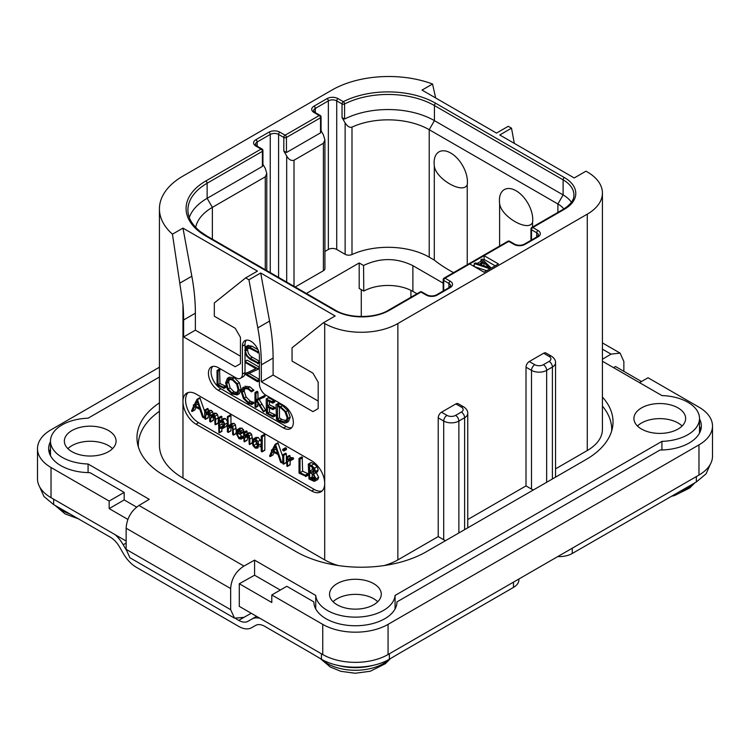 <?xml version="1.0" encoding="UTF-8"?>
<svg xmlns="http://www.w3.org/2000/svg" width="750" height="750" viewBox="0 0 750 750"><rect width="100%" height="100%" fill="white"/><g stroke="black" fill="none" stroke-linecap="round" stroke-linejoin="round"><path stroke-width="1.12" d="M699.506 418.95A41.569 24 180 0 1 701.353 426.019A41.569 24 180 0 1 660.019 450.019L396.975 601.884A41.569 24 180 0 1 355.406 625.753A41.569 24 180 0 1 313.837 601.884L286.819 586.294L271.8 594.966L271.8 602.503L239.288 583.734L239.288 606.366L322.744 654.544A46.191 26.663 180 0 0 388.059 654.544L698.972 475.05A46.191 26.663 180 0 0 712.5 456.188L712.5 426.019A46.191 26.663 0 0 0 698.972 407.166L648.028 377.756L639.534 382.65M51.028 467.503L51.028 497.672A46.191 26.663 180 0 1 37.5 478.819L37.5 448.65A46.191 26.663 0 0 0 51.028 467.503L109.162 501.066L109.162 508.603L127.941 519.45M51.028 497.672L126.141 541.041M159.431 377.016L88.078 418.209A39.722 22.931 0 0 0 50.494 441.103A39.722 22.931 0 0 0 88.078 464.006L149.25 499.322L138.975 505.462C131.072 510.947 126.797 518.541 126.141 528.216L230.653 588.553L230.653 609.675L234.544 618.169L243.938 617.344L251.25 613.266M234.544 618.169L129.9 557.756L126.141 549.338L126.141 528.216M159.431 367.209L51.028 429.797A46.191 26.663 0 0 0 37.5 448.65M613.594 367.678L615.516 366.525L641.494 381.525M602.428 359.259L611.025 354.122L602.428 349.163M623.859 371.344L623.859 361.537L620.1 353.119L611.025 354.122M271.8 594.966L322.744 624.375A46.191 26.663 0 0 0 388.059 624.375L698.972 444.881A46.191 26.663 0 0 0 712.5 426.019M239.288 583.734L254.578 575.212L254.578 560.128L243.938 566.062C235.753 571.388 231.328 578.888 230.653 588.553M254.578 560.128L315.741 595.444A39.722 22.931 0 0 0 355.406 617.137A39.722 22.931 0 0 0 395.072 595.444L661.922 441.375A39.722 22.931 0 0 0 699.506 418.481A39.722 22.931 0 0 0 661.922 395.578L602.428 361.238M602.428 397.069A92.372 53.334 180 0 1 613.031 421.875A92.372 53.334 180 0 1 585.975 459.581L426.6 551.597A92.372 53.334 180 0 1 295.969 551.597L164.025 475.425A92.372 53.334 180 0 1 136.969 437.709A92.372 53.334 180 0 1 159.431 402.853M337.116 604.772A25.866 14.934 0 0 0 365.306 608.006A25.866 14.934 0 0 0 381.272 594.206A25.866 14.934 0 0 0 373.697 583.65A25.866 14.934 0 0 0 345.506 580.416A25.866 14.934 0 0 0 329.541 594.206A25.866 14.934 0 0 0 337.116 604.772M71.925 451.669A25.866 14.934 0 0 0 100.116 454.903A25.866 14.934 0 0 0 116.081 441.103A25.866 14.934 0 0 0 108.506 430.547A25.866 14.934 0 0 0 80.316 427.312A25.866 14.934 0 0 0 64.35 441.103A25.866 14.934 0 0 0 71.925 451.669M641.494 429.037A25.866 14.934 0 0 0 669.684 432.272A25.866 14.934 0 0 0 685.65 418.481A25.866 14.934 0 0 0 678.075 407.925A25.866 14.934 0 0 0 649.884 404.681A25.866 14.934 0 0 0 633.919 418.481A25.866 14.934 0 0 0 641.494 429.037M254.578 575.212L280.294 590.062M315.741 608.934L315.741 595.444M395.072 608.934L395.072 595.444M661.922 449.991L661.922 441.375M700.837 429.797A41.569 24 0 0 0 699.506 426.488M50.494 441.572A41.569 24 180 0 0 48.647 448.65A41.569 24 180 0 0 89.981 472.65L124.181 492.394L109.162 501.066M88.078 472.613L88.078 464.006M124.181 492.394L124.181 499.931L136.631 507.122M50.494 449.119A41.569 24 0 0 0 49.162 452.419M124.181 499.931L109.162 508.603M612.103 429.413A92.372 53.334 0 0 0 611.681 427.894M138.319 443.728A92.372 53.334 0 0 0 137.897 445.256M514.312 143.372L511.509 128.184L508.247 126.3L496.491 133.088L422.025 90.094L432.553 84.019A80.362 46.397 0 0 0 331.894 90.094L182.972 176.072A80.362 46.397 0 0 0 159.431 208.884A80.362 46.397 0 0 0 172.444 234.188L182.972 228.112L257.428 271.106L245.672 277.894L248.934 279.778L260.691 272.991L335.156 315.975L323.4 322.762L324.703 323.522A51.731 29.869 0 0 0 397.866 323.522L397.866 559.894L438.225 536.587L443.709 539.756A10.716 6.188 180 0 0 445.603 540.628M138.319 446.775A92.372 53.334 180 0 1 138.281 445.256A92.372 53.334 180 0 1 159.431 411.291M338.363 565.547A51.731 29.869 180 0 1 324.703 559.894L182.972 478.059A80.362 46.397 180 0 1 159.431 445.256L159.431 208.884M397.866 559.894A51.731 29.869 180 0 1 384.197 565.547M438.225 536.587L438.225 417.872A4.622 2.662 -60 0 1 441.497 412.219L446.981 415.387A4.622 2.662 120 0 0 443.709 421.041L443.709 539.756M446.981 415.387A6.094 3.516 0 0 0 455.597 415.387L461.353 412.069A6.094 3.516 0 0 0 461.353 407.091L455.859 403.922L441.497 412.219M455.859 403.922A4.622 2.662 -60 0 1 458.175 403.697L463.659 406.856A4.622 2.662 -60 0 0 461.353 407.091M397.866 323.522L587.278 214.162A51.731 29.869 0 0 0 602.428 193.041A51.731 29.869 0 0 0 587.278 171.928L585.975 171.169L574.219 177.956L499.753 134.972L511.509 128.184M555.544 468.863L587.278 450.534A51.731 29.869 180 0 0 602.428 429.413L602.428 193.041M543.647 353.241A4.622 2.662 -60 0 1 545.962 353.006L551.447 356.175A4.622 2.662 -60 0 0 549.131 356.409L543.647 353.241L529.275 361.537L534.769 364.706A4.622 2.662 120 0 0 531.497 370.359L531.497 489.075L526.013 485.906L526.013 367.191A4.622 2.662 -60 0 1 529.275 361.537M467.756 519.544L526.013 485.906M311.644 490.959L196.031 424.209A18.478 10.669 60 0 1 182.972 401.588A18.478 10.669 60 0 1 186.797 393.131A18.478 10.669 60 0 1 196.031 394.041L311.644 460.791A18.478 10.669 60 0 1 324.703 483.412A18.478 10.669 60 0 1 320.878 491.869A18.478 10.669 60 0 1 311.644 490.959L314.259 489.45A18.478 10.669 -120 0 0 322.097 490.959M245.672 277.894L214.322 302.934L214.322 316.209L235.219 328.275L240.45 337.322L240.45 363.722L235.219 366.741L183.619 336.947L183.619 319.978A184.744 106.659 -120 0 0 182.972 304.537L172.444 234.188M180.141 282.956L191.831 276.216L182.972 228.112M469.706 263.934L484.078 272.231L498.45 263.934L484.078 255.647L445.022 278.194A1.847 1.069 120 0 0 443.709 280.453L448.941 283.472A5.916 3.413 180 0 1 450.675 285.891L449.325 287.456L436.256 294.994C433.219 296.269 430.181 296.269 427.134 294.994L421.903 291.975A1.847 1.847 0 0 0 420.056 291.975L388.444 310.228C375.084 318.553 348.788 318.553 335.428 310.228L206.756 235.941L200.119 231.459C191.906 224.662 187.847 217.509 187.922 210.009A65.587 37.866 180 0 1 207.131 183.234L262.397 151.331A1.847 1.069 0 0 0 262.931 150.581A1.847 1.847 0 0 0 262.013 148.978L256.781 145.969L255.441 144.394A5.916 3.413 180 0 1 257.166 141.984L270.234 134.438A5.916 3.413 180 0 1 278.588 134.438L283.819 137.456L283.819 151.031L286.688 156.009C288.778 159.6 291.216 161.006 294.009 160.237L323.4 143.269L324.919 139.913L323.4 134.822L321.066 130.781M191.831 276.216A184.744 106.659 60 0 1 195.375 313.191L195.375 330.159L240.45 356.184M183.619 336.947L195.375 330.159M323.4 322.762L292.05 347.812L292.05 361.078L312.947 373.153L318.178 382.2L318.178 408.6L312.947 411.619L261.347 381.825L261.347 364.856A184.744 106.659 -120 0 0 257.794 327.872L248.934 279.778M212.737 366.422A13.856 7.997 -120 0 0 212.194 377.747A13.856 7.997 -120 0 0 220.856 388.762L218.241 390.272A13.856 7.997 60 0 1 209.184 378.056A13.856 7.997 60 0 1 211.312 366.956A13.856 7.997 60 0 1 218.241 367.641L235.875 377.822A9.234 5.334 -120 0 0 240.497 378.281A9.234 5.334 -120 0 0 242.409 374.053L242.409 346.144A12.009 6.938 60 0 1 244.894 340.65A12.009 6.938 60 0 1 254.147 343.866A12.009 6.938 60 0 1 259.387 355.95L259.387 383.859A9.234 5.334 -120 0 0 265.922 395.175L283.556 405.356A13.856 7.997 60 0 1 292.613 417.562A13.856 7.997 60 0 1 290.484 428.663A13.856 7.997 60 0 1 283.556 427.978L286.172 426.469A13.856 7.997 -120 0 0 291.666 427.697M218.241 390.272L283.556 427.978M257.794 327.872L269.559 321.084L260.691 272.991M269.559 321.084A184.744 106.659 60 0 1 273.103 358.069L273.103 375.038L318.178 401.053M261.347 381.825L273.103 375.038M188.194 392.531A18.478 10.669 -120 0 0 186.956 407.616A18.478 10.669 -120 0 0 198.647 422.7L314.259 489.45M208.294 410.991L208.294 409.106L207.534 408.488L204.694 410.259L204.694 418.631L205.678 419.137L208.294 417.628L207.666 417.656L208.294 417.628L208.294 413.738L205.678 415.247L207.384 412.725L208.491 412.725L209.662 415.65L209.662 421.331L210.656 421.828L213.262 420.319L212.728 420.403L213.262 420.319L213.262 416.606L210.656 418.116L212.363 415.584L213.45 415.584L214.678 418.547L215.053 424.613L218.269 423.075L217.669 423.103L218.269 423.075L218.269 417.844L217.575 414.684L216.225 413.212L214.116 413.287M213.281 414.384L212.597 411.722L211.284 410.353L209.522 410.278L205.678 413.222L205.678 410.616L204.694 410.259M208.294 413.738L208.697 412.856M213.262 416.606L213.666 415.734M204.694 411.525L199.875 397.772L196.95 399.469L194.034 405.225L193.294 405.197L193.641 406.041L191.494 411.038L192.234 411.45L194.653 406.65L199.894 409.387L202.566 417.188L203.634 417.647L197.522 399.619L196.95 399.469M191.878 411.441L194.85 409.941L196.116 407.419M227.363 421.256L225.319 418.491L223.519 418.509L219.403 421.556L219.403 418.434L218.428 417.975L218.916 432.712L219.403 432.628L219.403 427.294L220.425 428.259L223.528 427.95L224.925 424.35L222.713 420L220.903 420.019M222.019 419.372L221.569 416.325L218.428 417.975M218.916 432.712L222.019 431.119L221.531 431.203L222.019 428.672M226.144 426.441L222.975 428.372L226.144 426.441L227.363 424.369M236.203 431.156L235.472 424.847L234.075 423.347L232.284 423.45L229.772 424.894M230.953 424.219L230.953 415.65L230.156 415.012L227.363 416.766L227.363 431.7L228.338 432.216L230.953 430.716L230.447 430.809L230.953 430.716L230.953 427.003L228.338 428.512L229.65 426.337L231.291 425.756L232.613 428.794L232.613 434.381L233.597 434.925L232.856 426.356L231.459 424.856L229.678 424.95L232.284 423.45M230.953 427.003L231.459 425.869M235.716 433.481L236.203 433.416M243.956 437.428L243.431 436.519L241.613 436.247L239.887 434.25M243.169 436.491L240.553 438L239.006 437.756L236.944 433.772L240.647 434.016L243.263 432.506L243.956 431.1L241.988 428.081L239.588 428.372M252.441 440.138L251.7 434.381L250.303 432.891L248.512 432.797L244.575 435.928L244.575 433.116L243.591 432.638L244.059 441.694L244.575 441.609L244.575 438.075L246.412 435.319M247.181 433.566L246.825 431.044L243.591 432.638M244.059 441.694L247.181 440.1L246.675 440.184L247.181 440.1L247.678 435.394M251.859 442.847L252.441 442.809M261.216 441.628L258.216 437.456L255.769 437.587M259.866 446.897L261.216 445.397M261.666 451.734L264.825 450.084L264.281 450.234L264.825 450.084L264.825 435.244L264.037 434.559L261.216 436.266L261.216 451.134L262.209 451.594L262.209 436.753L261.216 436.266M282.778 456.647L277.941 442.838L275.006 444.534L272.091 450.291L271.35 450.262L271.697 451.106L269.55 456.103L270.291 456.516L272.709 451.716L277.95 454.453L280.622 462.253L281.691 462.712L275.578 444.684L275.006 444.534M269.934 456.506L272.906 455.006L274.181 452.484M283.847 451.022L286.453 449.513L286.453 448.369L285.422 447.778L282.806 449.288L282.806 450.403L283.847 451.022L283.847 449.878L283.322 449.334L282.6 449.719M283.247 464.072L286.369 462.413L285.853 462.562L286.369 462.413L286.369 453.834L285.853 453.263L282.778 454.997L282.778 463.491L283.753 463.922L283.753 455.344L282.778 454.997M290.663 460.425L293.597 458.775L293.194 457.753L290.878 457.594L287.541 459.731L287.541 457.641L286.556 457.209L286.913 466.294L287.541 466.219L287.541 461.634L288.75 460.219L290.981 460.284L290.587 459.262L288.263 459.103M290.147 458.016L289.772 455.587L286.556 457.209M286.913 466.294L290.147 464.709L289.519 464.784L290.147 464.709L290.147 460.191M305.541 476.456L308.55 474.806L308.184 473.812L302.625 471.216L302.184 457.031L298.997 458.663L299.034 473.128L305.934 476.316L305.569 475.322L300.009 472.725L300.009 459.206L298.997 458.663M315.15 481.116L316.069 478.866L313.416 473.756L314.906 473.316L315.572 471.506L314.522 468.169L311.484 465.394L308.287 464.231L308.991 478.978L314.1 481.35L317.766 479.606L318.675 477.356L316.031 472.247M317.522 471.806L314.606 473.541L317.522 471.806L318.188 469.997L317.137 466.669L314.1 463.884L311.4 462.6L308.287 464.231M215.053 424.613L215.653 424.584L215.653 419.353L214.969 416.194L213.619 414.722L211.828 414.619L210.656 416.025L209.991 413.231L208.669 411.863L206.906 411.788M210.122 421.913L210.656 421.828L210.656 418.116M205.05 419.166L205.678 419.137L205.678 415.247M207.909 408.581L205.294 410.091M204.694 417.037L203.372 417.769M204.694 416.597L203.522 417.272M194.372 404.569L193.294 405.197M200.137 398.109L197.522 399.619M199.5 408.131L195.028 405.806L197.269 401.381L199.5 408.131M198.356 404.662L197.644 404.297L195.028 405.806M197.644 404.297L198 403.594M222.844 426.853L220.481 427.312L219.403 425.578L219.403 423.234L221.297 421.022L222.656 420.975L223.912 423.806L222.225 427.359M223.444 425.972L222.019 424.069L222.534 420.909M222.019 424.069L219.403 425.578M222.019 421.725L219.403 423.234M233.109 434.991L235.941 433.566M230.85 425.644L230.287 425.822M227.831 432.319L228.338 432.216L228.338 428.512M230.522 415.069L227.55 416.522M229.678 424.95L228.338 426.478L227.906 416.578M243.431 436.519L240.553 438M243.591 437.634L241.341 438.938L240.825 438.028M243.591 437.756L241.341 438.938M240.647 434.016L241.341 432.6L240.881 431.034L239.372 429.591L236.972 429.881L235.931 433.041L238.978 438.712L241.191 439.134M240.075 427.978L236.972 429.881M238.594 430.369L237.787 430.828L239.334 430.556L240.347 432.113L239.456 433.219L237.009 432.703L238.181 430.5M240.216 431.475L239.691 430.8M239.625 431.194L237.009 432.703M247.013 435.15L245.784 435.853L247.519 435.3L248.85 438.272L249.244 444.347L249.825 444.319L249.825 439.078L249.094 435.891L247.688 434.391L245.897 434.306M249.244 444.347L252.178 442.959M247.181 436.566L244.575 438.075M258.853 445.228L257.972 441.497L255.6 438.966L253.153 439.097L252.122 441.975L253.041 445.753L255.319 448.144L257.756 448.116L258.853 445.228L261.216 443.869M256.144 437.316L253.153 439.097M257.072 447.037L255.356 447.197L253.763 445.453L253.134 442.519L253.856 440.184L255.591 439.941L257.859 444.656L256.762 447.281M257.963 445.688L256.369 443.944L255.825 440.081M264.413 434.653L261.797 436.163M282.778 462.094L281.428 462.834M282.778 461.653L281.588 462.338M272.428 449.634L271.35 450.262M278.194 443.175L275.578 444.684M277.556 453.197L273.094 450.872L275.325 446.447L277.556 453.197M276.412 449.728L275.7 449.363L273.094 450.872M275.7 449.363L276.056 448.659M290.072 460.172L287.541 461.634M302.625 471.216L300.009 472.725M307.931 473.691L305.316 475.2M314.513 470.878L313.35 472.641L309.647 471.206L309.647 465.478L313.153 467.794L314.513 470.878M314.962 478.275L313.538 480.122L309.647 478.331L309.647 472.266L313.678 475.153L314.962 478.275M314.288 479.953L314.756 479.419M314.513 470.906L312.262 469.697L312.262 466.95M312.262 469.697L309.647 471.206M314.962 478.359L312.262 476.822L312.262 473.766M312.469 476.897L309.853 478.406M312.262 476.822L309.647 478.331M245.016 362.109L245.016 372.544A9.234 5.334 60 0 1 244.922 373.781M244.809 374.316A9.234 5.334 60 0 1 243.103 376.772L240.497 378.281M246.347 340.144A12.009 6.938 -120 0 0 245.016 344.644L245.016 348.131M245.016 352.453L245.016 361.312M220.856 388.762L286.172 426.469M259.387 361.266L252.366 357.216C249.234 355.397 247.669 352.884 247.669 349.659L247.959 347.709M257.934 349.631L251.869 346.125L247.772 345.628M259.387 379.369L249.066 373.406M259.387 367.219L247.266 360.216L244.941 361.584L245.381 362.559L256.069 368.738L244.734 374.053L257.541 381.731L257.466 380.522L246.862 374.4L257.878 369.413L257.794 368.559L244.941 361.584M255.834 368.597L244.734 374.053M223.575 388.416L225.938 387.141L225.562 386.147L220.003 383.541L219.572 369.356L217.031 370.613L217.069 385.078L223.978 388.266L223.603 387.272L218.044 384.675L218.044 371.156L217.031 370.613M237.206 394.884L239.156 390.262L237.394 383.831L232.425 378.909L227.438 378.291L225.619 382.866L227.372 389.334L231.928 393.919L237.206 394.884L239.325 393.666L241.116 389.128L239.353 382.706L234.384 377.784L229.397 377.156L227.587 378.197M227.438 378.291L229.397 377.156M251.606 404.513L251.419 403.238L248.316 402.309L244.162 398.128L242.213 392.147L243.853 388.453L248.016 388.978L251.4 391.875L253.856 390.356L251.897 391.491L248.016 387.938L243.066 387.3L241.125 391.519L243.375 398.447L248.316 403.378L251.606 404.513L253.566 403.378L253.753 402.534L250.275 401.184L246.122 396.994L244.172 391.012L244.922 388.116M253.856 390.356L249.975 386.803L244.875 386.25M265.856 410.475L263.897 411.6L257.062 400.434L264.956 396.684L264.722 395.559L256.003 399.694L256.003 393.356L254.981 392.709L254.981 406.65L256.003 407.109L256.003 400.238L263.4 411.816L265.856 410.475L259.022 399.3M257.963 398.559L257.963 392.222L257.428 391.416L254.981 392.709M255.516 407.306L257.963 405.975L257.475 406.172L257.963 403.284M269.456 412.116L267.497 413.241L267.497 406.997L272.672 409.491L275.044 408.3L274.65 407.325L269.456 404.775L267.497 405.909L267.497 400.472L272.559 403.05L274.931 401.737L274.472 400.781L268.509 397.8L266.222 399.075L266.391 413.334L273.028 416.962L275.381 415.641L275.053 414.731L269.456 412.116L269.456 407.944M269.456 404.775L269.456 401.466M286.519 422.681L288.478 421.547L290.231 417.197L287.916 410.606L282.581 405.675L279.103 403.519L276.009 404.691L276.478 419.325L279.975 421.659L284.738 423.122L286.519 422.681L288.272 418.322L285.956 411.741L280.622 406.809L277.144 404.644L275.934 404.991M276.478 404.784L278.438 403.65M248.325 345.309L246.366 346.444L244.791 350.156L246.572 356.062L250.219 359.409L258.047 363.394L257.653 362.522L250.406 358.35C247.312 356.569 245.747 354.056 245.709 350.794L246.741 347.897L250.2 348.6L257.897 352.5L257.541 351.666L249.909 347.259L246.075 346.575L248.034 345.45M257.597 352.866L258.788 351.984M259.387 362.109L257.944 362.944M259.387 362.616L257.719 363.741M259.387 368.344L258.084 369.094M259.387 368.541L257.878 369.413M257.541 381.731L259.387 380.503M220.003 383.541L218.044 384.675M225.319 386.025L223.359 387.15M228.441 379.359L232.425 379.978L236.616 384.159L238.069 389.644L236.456 393.675L232.003 392.897L228.15 388.978L226.688 383.409L228.328 379.425M237.356 392.831L233.963 391.762L230.109 387.844L228.647 382.275L229.425 379.088M253.753 402.534L251.794 403.669M264.722 395.559L256.003 399.694M265.059 395.963L263.1 397.097L262.762 396.694M262.997 397.809L263.1 397.097M264.956 396.684L263.25 397.669M273.028 416.962L273.094 415.866L267.497 413.241M274.2 400.641L272.241 401.775L266.222 399.075M274.472 400.781L272.241 401.775M274.791 401.184L272.831 402.319L272.512 401.916M272.559 403.05L272.831 402.319M272.672 409.491L272.691 408.45L267.497 405.909M274.762 414.591L272.803 415.725M279.103 403.519L277.144 404.644M279.394 403.744L277.434 404.869M279.459 404.1L277.5 405.225M287.194 417.769L285.675 421.509L284.288 421.894L279.769 420.516L277.491 418.978L277.491 406.181L280.725 407.869L284.869 411.619L287.194 417.769M286.5 420.741L281.728 419.391L279.45 417.844L279.45 407.156M279.45 417.844L277.491 418.978M602.428 406.106A92.372 53.334 180 0 1 611.719 429.413A92.372 53.334 180 0 1 611.681 430.941M533.391 489.947A10.716 6.188 180 0 1 531.497 489.075M432.553 84.019L435.666 97.969M338.034 98.616A1.847 1.069 120 0 0 336.722 100.875L342.037 103.95A1.847 1.069 180 0 0 344.569 103.987A1.847 1.003 62.9 0 0 343.341 101.681A67.434 38.934 180 0 1 435.741 103.294L564.422 177.581A38.794 22.397 180 0 1 564.422 209.259L532.809 227.513L538.031 230.531A7.762 4.481 180 0 1 538.031 236.859L524.972 244.406A7.762 4.481 180 0 1 513.994 244.406L508.772 241.388A1.847 1.069 -120 0 0 507.844 241.294L444.094 278.1A1.847 1.069 60 0 1 445.022 278.194L450.244 281.212A7.762 4.481 180 0 1 450.244 287.55L437.184 295.087A7.762 4.481 180 0 1 426.206 295.087L420.984 292.069L389.372 310.322A38.794 22.397 180 0 1 334.5 310.322L205.828 236.034A67.434 38.934 180 0 1 205.828 180.975L261.084 149.072L255.863 146.053A7.762 4.481 180 0 1 255.863 139.725L268.922 132.178A7.762 4.481 180 0 1 279.9 132.178L285.122 135.197L319.219 115.509L313.997 112.491A7.762 4.481 180 0 1 313.997 106.162L327.056 98.616A7.762 4.481 180 0 1 338.034 98.616L343.341 101.681A1.847 1.069 120 0 0 342.037 103.95L342.037 117.591L345.131 122.944C347.559 126.544 349.847 127.922 351.994 127.078A58.191 33.6 180 0 1 429.216 129.694L557.888 203.981A29.559 17.062 180 0 1 563.869 208.95M564.422 209.259A1.847 1.069 -120 0 0 563.494 209.166L531.881 227.419A1.847 1.847 0 0 0 530.962 229.022A1.847 1.069 0 0 0 531.497 229.772L536.728 232.791A5.916 3.413 180 0 1 538.453 235.2L537.103 236.775L524.044 244.313C521.006 245.587 517.959 245.587 514.922 244.313L509.691 241.294A1.847 1.847 0 0 0 507.844 241.294M531.881 227.419A1.847 1.069 60 0 1 532.809 227.513A1.847 1.069 120 0 0 531.497 229.772L531.497 240.009M495.188 265.828L484.078 259.416L484.078 255.647L508.772 241.388A1.847 1.069 -60 0 1 509.691 241.294M444.094 278.1A1.847 1.847 0 0 0 443.175 279.703A1.847 1.069 0 0 0 443.709 280.453L443.709 290.691M420.056 291.975A1.847 1.069 -120 0 1 420.984 292.069A1.847 1.069 -60 0 1 421.903 291.975M189.281 217.444A65.587 37.866 180 0 1 207.131 198.319L262.397 166.416L262.397 151.331A1.847 1.069 -120 0 0 261.084 149.072A1.847 1.069 -60 0 1 262.013 148.978M283.819 151.031L286.434 152.541L286.434 137.456A1.847 1.069 60 0 0 285.122 135.197A1.847 1.069 120 0 0 283.819 137.456A1.847 1.069 180 0 0 286.434 137.456L320.522 117.769A1.847 1.069 0 0 0 321.066 117.019A1.847 1.847 0 0 0 320.147 115.416L314.916 112.406L313.566 110.831A5.916 3.413 180 0 1 315.3 108.422L328.359 100.875A5.916 3.413 180 0 1 336.722 100.875L336.722 249.459A5.916 3.413 0 0 0 328.359 249.459L324.919 251.447M286.434 152.541L320.522 132.853L320.522 117.769A1.847 1.069 -120 0 0 319.219 115.509A1.847 1.069 -60 0 1 320.147 115.416M453.572 272.634A147.797 85.331 180 0 1 434.297 260.091L429.216 257.156A58.191 33.6 0 0 0 351.994 254.541A5.175 2.991 180 0 1 345.131 254.316L336.722 249.459M435.741 103.294A1.847 1.069 120 0 0 434.438 105.553A65.587 37.866 180 0 0 344.569 103.987L344.569 119.072L342.037 117.591M344.569 119.072A65.587 37.866 180 0 1 434.438 120.638L563.109 194.925A36.947 21.328 180 0 1 571.425 202.284M195.675 227.409A58.191 33.6 180 0 1 212.363 207.375L265.266 176.831L266.784 173.475L265.266 168.384L262.931 164.344M262.931 150.581L262.931 165.225L262.397 166.416M321.066 117.019L321.066 131.662L320.522 132.853M324.919 139.913L324.919 268.612A5.175 2.991 180 0 1 323.4 270.731L295.2 287.006M306.375 293.456L359.194 262.959L363.572 265.491L363.769 291.094L359.194 288.45L359.194 262.959M363.572 265.491C380.1 257.578 396.534 257.644 412.884 265.669L443.175 283.163M499.612 246.047L499.612 203.428A23.569 13.603 60 0 1 499.416 200.391A23.569 13.603 60 0 1 516.084 190.772A23.569 13.603 60 0 1 532.753 219.637A23.569 13.603 60 0 1 532.556 222.441C528.375 232.434 500.719 216.459 499.612 203.428M467.241 184.734C463.05 194.728 435.375 178.725 434.297 165.712A23.569 13.603 -120 0 1 434.1 162.684A23.569 13.603 -120 0 1 450.769 153.056A23.569 13.603 -120 0 1 467.438 181.922A23.569 13.603 -120 0 1 467.241 184.734L467.241 264.741M434.297 165.712L434.297 260.091M532.556 227.025L532.556 222.441M412.884 265.669L412.884 291.394A35.1 20.269 0 0 0 363.769 291.094M412.884 291.394L416.981 293.756M256.575 616.341L251.869 619.059A25.866 14.934 -120 0 1 259.959 618.3M310.153 652.556L264.797 626.372A18.478 10.669 60 0 0 255.563 625.453L251.681 627.694A25.866 14.934 -120 0 1 238.753 626.419L136.331 567.281A25.866 14.934 -120 0 1 123.394 553.631L119.522 546.909A18.478 10.669 60 0 0 110.278 537.159L53.644 504.6L43.941 496.481L39.703 486.956M400.669 652.556L389.372 659.212C371.691 669.844 339.122 669.844 321.441 659.212L310.144 652.556M235.969 618.778L238.753 620.381A18.478 10.669 60 0 0 247.987 621.3L251.869 619.059M115.125 534.675A25.866 14.934 -120 0 1 123.216 544.781L126.15 549.862M400.659 652.556L513.469 587.419L513.469 582.141M518.888 579.019L518.888 579.881A18.478 10.669 180 0 1 513.469 587.419M572.259 548.203L572.259 553.481A18.478 10.669 180 0 1 557.756 556.575M572.259 553.481L696.356 481.969L696.356 476.55M255.581 625.444L251.681 627.694M710.297 464.325L706.059 473.85L696.356 481.969M484.078 259.416L483.075 259.988M480.947 261.225L477.103 263.438M474.281 265.069L472.978 265.828M489.178 269.297L489.178 268.538L490.744 267.638L482.119 259.041L480.947 259.716L481.228 263.016M480.947 259.716L483.159 261.9L479.241 264.159L475.453 262.884L474.281 263.559L474.281 266.578L486.694 270.722M490.744 268.387L490.744 267.638M474.281 263.559L489.178 268.538M488.953 267.506L480.441 264.628L483.966 262.594L488.953 267.506M483.731 265.744L484.294 265.931M483.966 265.613L483.966 262.594M377.728 601.753A25.866 14.934 0 0 0 373.697 598.734A25.866 14.934 0 0 0 333.084 601.753M112.538 448.65A25.866 14.934 0 0 0 108.506 445.631A25.866 14.934 0 0 0 67.894 448.65M682.106 426.019A25.866 14.934 0 0 0 678.075 423.009A25.866 14.934 0 0 0 637.463 426.019M698.972 444.881L698.972 475.05M388.059 624.375L388.059 654.544M322.744 624.375L322.744 654.544M230.653 609.675L126.141 549.338M243.938 566.062L138.975 505.462M438.225 417.872L443.709 421.041A10.716 6.188 0 0 0 458.869 421.041L464.616 417.722L464.616 529.65M587.278 214.162L587.278 450.534M324.703 323.522L324.703 559.894M182.972 478.059L182.972 304.537M183.619 319.978L195.375 313.191M261.347 364.856L273.103 358.069M196.031 424.209L198.647 422.7M216.225 413.212L213.619 414.722M217.575 414.684L214.969 416.194M218.269 417.844L215.653 419.353M208.294 409.106L205.678 410.616M211.284 410.353L208.669 411.863M212.597 411.722L209.991 413.231M225.319 418.491L222.713 420M227.363 422.944L224.925 424.35M222.019 416.925L219.403 418.434M223.097 425.803L220.481 427.312M236.203 428.081L233.597 429.591M230.953 415.65L228.338 417.159M234.075 423.347L231.459 424.856M235.472 424.847L232.856 426.356M241.988 428.081L239.372 429.591M243.488 429.525L240.881 431.034M243.956 431.1L241.341 432.6M241.613 436.247L239.006 437.756M252.441 437.569L249.825 439.078M247.181 431.606L244.575 433.116M250.303 432.891L247.688 434.391M251.7 434.381L249.094 435.891M260.587 439.988L257.972 441.497M258.216 437.456L255.6 438.966M257.728 445.828L255.356 447.197M256.369 443.944L253.763 445.453M255.75 441.009L253.134 442.519M264.825 435.244L262.209 436.753M286.453 448.369L283.847 449.878M286.453 449.513L283.894 450.994M285.928 447.825L283.322 449.334M286.369 453.834L283.753 455.344M293.194 457.753L290.587 459.262M290.147 456.141L287.541 457.641M308.184 473.812L305.569 475.322M302.625 457.697L300.009 459.206M318.675 477.356L316.069 478.866M314.1 463.884L311.484 465.394M317.137 466.669L314.522 468.169M318.188 469.997L315.572 471.506M314.034 470.663L311.419 472.172M314.231 478.003L311.616 479.513M313.322 477.441L310.706 478.95M245.016 372.544L242.409 374.053M242.409 346.144L245.016 344.644M251.869 346.125L249.909 347.259M258.506 351.103L257.541 351.666M247.669 349.659L245.709 350.794M252.366 357.216L250.406 358.35M259.387 361.519L257.653 362.522M259.387 367.641L257.794 368.559M259.387 379.406L257.466 380.522M225.562 386.147L223.603 387.272M220.003 370.022L218.044 371.156M239.353 382.706L237.394 383.831M241.116 389.128L239.156 390.262M234.384 377.784L232.425 378.909M233.963 391.762L232.003 392.897M230.109 387.844L228.15 388.978M228.647 382.275L226.688 383.409M249.975 386.803L248.016 387.938M253.491 389.672L251.531 390.806M244.172 391.012L242.213 392.147M246.122 396.994L244.162 398.128M250.275 401.184L248.316 402.309M252.844 402.037L250.884 403.172M253.378 402.113L251.419 403.238M265.734 409.969L263.775 411.094M257.963 392.222L256.003 393.356M264.262 395.616L262.303 396.741M262.144 404.109L260.184 405.234M275.053 414.731L273.094 415.866M273.863 400.491L271.903 401.625M274.425 407.213L272.466 408.337M274.65 407.325L272.691 408.45M274.903 414.656L272.944 415.791M287.916 410.606L285.956 411.741M290.231 417.197L288.272 418.322M282.581 405.675L280.622 406.809M286.247 420.759L284.288 421.894M281.728 419.391L279.769 420.516M534.769 364.706A6.094 3.516 0 0 0 543.384 364.706A4.622 2.662 60 0 1 546.656 370.359L546.656 482.288M526.013 367.191L531.497 370.359A10.716 6.188 0 0 0 546.656 370.359L552.403 367.041L552.403 478.969M455.597 415.387A4.622 2.662 60 0 1 458.869 421.041L458.869 532.969M461.353 412.069A4.622 2.662 60 0 1 464.616 417.722A10.716 6.188 0 0 0 467.756 413.353C467.859 410.925 466.491 408.759 463.659 406.856M543.384 364.706L549.131 361.388A6.094 3.516 0 0 0 549.131 356.409M549.131 361.388A4.622 2.662 60 0 1 552.403 367.041A10.716 6.188 0 0 0 555.544 362.662L555.544 477.159M429.216 257.156L429.216 129.694L434.438 120.638L434.438 105.553L563.109 179.841A36.947 21.328 180 0 1 573.938 194.925C573.891 196.903 574.181 202.266 563.494 209.166M564.422 177.581A1.847 1.069 120 0 0 563.109 179.841L563.109 194.925L557.888 203.981L557.888 212.409M538.031 230.531A1.847 1.069 120 0 0 536.728 232.791L536.728 237.619M538.031 236.859A1.847 1.069 -120 0 0 537.103 236.775M524.972 244.406A1.847 1.069 -120 0 0 524.044 244.313M513.994 244.406A1.847 1.069 -60 0 1 514.922 244.313M450.244 281.212A1.847 1.069 120 0 0 448.941 283.472L448.941 288.3M450.244 287.55A1.847 1.069 -120 0 0 449.325 287.456M437.184 295.087A1.847 1.069 -120 0 0 436.256 294.994M426.206 295.087A1.847 1.069 -60 0 1 427.134 294.994M389.372 310.322A1.847 1.069 -120 0 0 388.444 310.228M334.5 310.322A1.847 1.069 -60 0 1 335.428 310.228M205.828 236.034A1.847 1.069 -60 0 1 206.756 235.941M205.828 180.975A1.847 1.069 60 0 1 207.131 183.234L207.131 198.319L212.363 207.375L212.363 239.175M255.863 146.053A1.847 1.069 -60 0 1 256.781 145.969M255.863 139.725A1.847 1.069 60 0 1 257.166 141.984L257.166 146.184M268.922 132.178A1.847 1.069 60 0 1 270.234 134.438L270.234 272.587M279.9 132.178A1.847 1.069 120 0 0 278.588 134.438L278.588 277.416M313.997 112.491A1.847 1.069 -60 0 1 314.916 112.406M313.997 106.162A1.847 1.069 60 0 1 315.3 108.422L315.3 112.622M327.056 98.616A1.847 1.069 60 0 1 328.359 100.875L328.359 249.459M345.131 122.944L345.131 254.316M286.688 156.009L286.688 282.094M265.266 269.728L265.266 176.831M294.009 160.237L294.009 286.322M323.4 270.731L323.4 143.269M351.994 127.078L351.994 254.541M361.284 316.537L361.284 289.659M410.925 297.253L410.925 290.344M53.644 504.6L53.644 499.181M321.441 659.212L321.441 653.794M123.216 544.781L126.141 543.084M238.753 620.381L245.953 616.219M373.856 665.138A41.55 23.991 180 0 1 336.956 665.138M389.466 659.156A39.75 22.95 180 0 1 327.3 663.553A39.75 22.95 180 0 1 321.347 659.156M389.372 659.212L389.372 653.794M693.844 483.422A39.75 22.95 180 0 1 679.688 491.456M70.312 514.087A39.75 22.95 180 0 1 62.109 510.45A39.75 22.95 180 0 1 56.156 506.053M699.506 433.097L699.506 418.481M50.494 455.719L50.494 441.103M620.1 353.119L602.428 342.919M211.828 414.619L214.434 413.109M215.588 424.762L218.194 423.253M210.572 422.025L213.188 420.516M205.603 419.316L208.209 417.806M204.806 410.034L207.422 408.525M203.588 417.741L204.694 417.094M192.188 411.506L194.794 409.997M193.369 404.991L194.484 404.344M197.091 399.262L199.706 397.762M219.328 432.816L221.944 431.306M218.522 417.731L221.137 416.222M233.522 435.094L236.137 433.594M228.262 432.422L230.869 430.912M249.75 444.497L252.366 442.987M244.491 441.797L247.106 440.287M243.684 432.422L246.291 430.912M262.116 451.837L264.731 450.328M261.3 436.106L263.916 434.597M281.644 462.806L282.778 462.15M270.244 456.572L272.85 455.062M271.425 450.056L272.541 449.409M275.147 444.328L277.762 442.828M283.866 451.012L286.481 449.503M282.787 449.297L285.403 447.787M283.659 464.166L286.275 462.656M282.881 454.744L285.497 453.234M290.906 460.481L293.522 458.972M287.447 466.425L290.062 464.925M286.65 456.975L289.266 455.466M305.859 476.512L308.475 475.003M299.091 458.428L301.706 456.919M308.372 464.072L310.978 462.572M257.784 352.894L258.872 352.266M257.934 363.769L259.894 362.634M244.894 373.8L246.853 372.666M245.044 361.303L247.003 360.169M257.738 381.759L259.697 380.634M223.894 388.463L225.853 387.338M217.125 370.378L219.084 369.244M251.822 404.466L253.781 403.341M255.9 407.391L257.859 406.256M255.075 392.466L257.034 391.331M263.156 397.734L265.116 396.609M273.328 417L275.287 415.875M266.297 398.888L268.256 397.753M272.878 403.106L274.838 401.972M273.028 409.556L274.988 408.431M275.991 404.7L277.95 403.566M276.581 404.587L278.541 403.463M138.281 446.653L138.281 445.256M611.719 430.809L611.719 429.413M467.756 413.353L467.756 527.841M555.544 362.662C555.637 360.234 554.278 358.078 551.447 356.175M530.962 240.319L530.962 229.022M443.175 291L443.175 279.703M266.784 270.6L266.784 173.475M390.459 658.584L385.359 663.713L370.228 671.259L355.247 673.247L340.847 671.334L330.188 666.947L320.344 658.584M694.837 482.85L689.738 487.978L674.606 495.525L671.213 496.35M78.788 518.981L65.006 513.844L55.163 505.481"/></g></svg>

